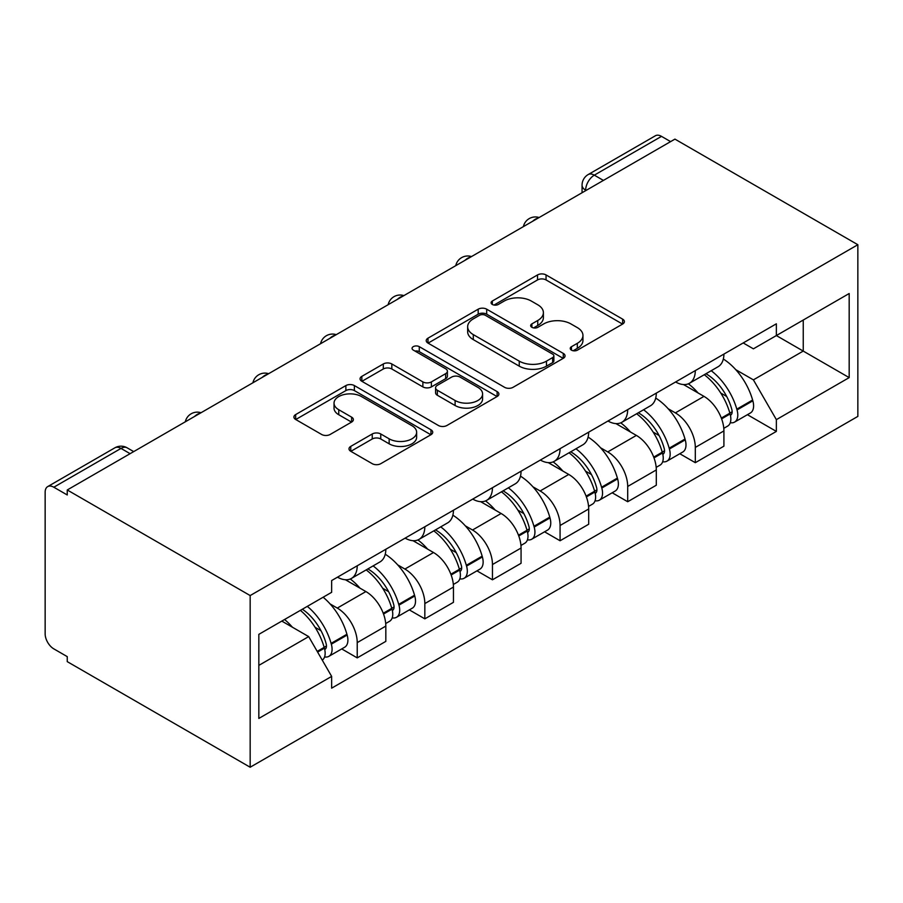 <?xml version="1.0" encoding="UTF-8"?>
<svg xmlns="http://www.w3.org/2000/svg" width="903" height="903" viewBox="0 0 903 903"><rect width="100%" height="100%" fill="white"/><g stroke="black" fill="none" stroke-linecap="round" stroke-linejoin="round"><path stroke-width="1.35" d="M571.464 350.15A4.21 2.427 0 0 0 577.423 350.15L622.63 324.053A6.016 3.477 0 0 0 624.391 321.592A6.016 3.477 0 0 0 622.63 319.143L546.044 274.93A6.016 3.477 0 0 0 537.533 274.93L492.338 301.026A4.21 2.427 0 0 0 491.097 302.742A4.21 2.427 0 0 0 492.338 304.458A4.21 2.427 0 0 0 498.287 304.458L504.145 301.083A19.256 11.118 0 0 1 531.37 301.083L537.748 304.774A19.256 11.118 0 0 1 543.392 312.63A19.256 11.118 0 0 1 537.748 320.486L531.901 323.872A4.21 2.427 0 0 0 530.671 325.588A4.21 2.427 0 0 0 531.901 327.304A4.21 2.427 0 0 0 537.861 327.304L543.708 323.929A19.256 11.118 0 0 1 570.933 323.929L577.322 327.608A19.256 11.118 0 0 1 582.954 335.476A19.256 11.118 0 0 1 577.322 343.332L571.464 346.707A4.21 2.427 0 0 0 570.233 348.434A4.21 2.427 0 0 0 571.464 350.15L571.464 346.707M350.77 446.375A6.016 3.477 0 0 0 348.998 448.836A6.016 3.477 0 0 0 350.77 451.286L372.25 463.69A6.016 3.477 0 0 0 380.761 463.69L430.968 434.704A6.016 3.477 0 0 0 432.729 432.255A6.016 3.477 0 0 0 430.968 429.794L354.382 385.581A6.016 3.477 0 0 0 345.872 385.581L295.665 414.567A6.016 3.477 0 0 0 293.904 417.028A6.016 3.477 0 0 0 295.665 419.477L321.626 434.467A6.016 3.477 0 0 0 330.137 434.467L351.617 422.062A6.016 3.477 0 0 0 353.378 419.602A6.016 3.477 0 0 0 351.617 417.152L338.749 409.714A16.096 9.29 0 0 1 334.031 403.144A16.096 9.29 0 0 1 343.964 394.566A16.096 9.29 0 0 1 361.505 396.575L411.926 425.685A16.096 9.29 0 0 1 416.633 432.255A16.096 9.29 0 0 1 406.7 440.833A16.096 9.29 0 0 1 389.159 438.824L380.761 433.971A6.016 3.477 0 0 0 372.25 433.971L350.77 446.375L350.77 451.286M250.165 595.562L67.251 489.968L674.936 139.118L857.85 244.724L250.165 595.562L250.165 767.234L857.85 416.396L857.85 244.724M504.563 387.308A6.016 3.477 0 0 0 513.073 387.308L563.28 358.322A6.016 3.477 0 0 0 565.041 355.861A6.016 3.477 0 0 0 563.28 353.4L486.694 309.187A6.016 3.477 0 0 0 478.184 309.187L427.988 338.173A6.016 3.477 0 0 0 426.227 340.634A6.016 3.477 0 0 0 427.988 343.084L504.563 387.308M414.985 351.064A4.21 2.427 0 0 1 419.263 351.651L419.263 346.65L497.124 391.597A6.016 3.477 0 0 1 498.885 394.058A6.016 3.477 0 0 1 497.124 396.519L446.917 425.494A6.016 3.477 0 0 1 438.406 425.494L361.832 381.28L361.832 376.37A6.016 3.477 0 0 0 360.06 378.831A6.016 3.477 0 0 0 361.832 381.28M361.832 376.37L383.312 363.965A6.016 3.477 0 0 1 391.823 363.965L422.875 381.901A6.016 3.477 0 0 0 431.386 381.901L445.642 373.673A6.016 3.477 0 0 0 447.403 371.212A6.016 3.477 0 0 0 445.642 368.763L413.303 350.093A4.21 2.427 0 0 1 412.073 348.366A4.21 2.427 0 0 1 414.669 346.12A4.21 2.427 0 0 1 419.263 346.65M67.251 489.968L67.251 494.968L53.819 487.214A12.258 7.077 -120 0 0 47.69 486.604A12.258 7.077 -120 0 0 45.15 492.214L45.15 633.861A12.258 7.077 -120 0 0 53.819 648.873L67.251 656.628L67.251 661.639L250.165 767.234M603.418 180.408L594.321 175.159A12.258 7.077 60 0 0 588.192 174.55L655.375 135.766A12.258 7.077 60 0 1 661.504 136.364L594.321 175.159A12.258 7.077 120 0 0 585.652 190.172L585.652 190.668M670.602 141.624L661.504 136.364M695.31 370.602A28.196 16.277 60 0 1 689.474 383.256L718.077 366.742A28.196 16.277 -120 0 0 723.913 354.078M668.164 408.732L675.376 412.885A28.196 16.277 60 0 1 695.31 447.425L723.913 430.912A28.196 16.277 -120 0 0 703.979 396.372L683.503 384.554M723.913 430.912L723.913 446.172L695.31 462.686L679.801 453.735M689.474 383.256A28.196 16.277 60 0 1 675.591 381.98M695.31 447.425L695.31 462.686M627.687 409.635A28.196 16.277 60 0 1 621.851 422.299L650.465 405.774A28.196 16.277 -120 0 0 656.3 393.121M612.178 492.767L627.698 501.729L656.3 485.216L656.3 469.944A28.196 16.277 -120 0 0 636.367 435.415L615.891 423.586M621.851 422.299A28.196 16.277 60 0 1 607.967 421.024M600.54 447.764L607.753 451.929A28.196 16.277 60 0 1 627.698 486.457L627.698 501.729M560.074 448.678A28.196 16.277 60 0 1 554.239 461.331L582.841 444.818A28.196 16.277 -120 0 0 588.677 432.165M544.565 531.811L560.074 540.762L588.688 524.248L588.688 508.987A28.196 16.277 -120 0 0 568.743 474.447L548.268 462.629M554.239 461.331A28.196 16.277 60 0 1 540.355 460.056M532.928 486.807L540.141 490.972A28.196 16.277 60 0 1 560.074 525.501L560.074 540.762M492.462 487.71A28.196 16.277 60 0 1 486.615 500.375L515.229 483.85A28.196 16.277 -120 0 0 521.065 471.197M476.942 570.843L492.462 579.805L521.065 563.291L521.065 548.019A28.196 16.277 -120 0 0 501.131 513.491L480.656 501.673M486.615 500.375A28.196 16.277 60 0 1 472.743 499.099M465.305 525.839L472.517 530.005A28.196 16.277 60 0 1 492.462 564.544L492.462 579.805M424.839 526.754A28.196 16.277 60 0 1 419.003 539.407L447.606 522.893A28.196 16.277 -120 0 0 453.453 510.24M409.33 609.886L424.839 618.837L453.453 602.324L453.453 587.063A28.196 16.277 -120 0 0 433.508 552.523L413.032 540.705M419.003 539.407A28.196 16.277 60 0 1 405.12 538.132M397.692 564.883L404.905 569.048A28.196 16.277 60 0 1 424.839 603.576L424.839 618.837M357.227 565.786A28.196 16.277 60 0 1 351.391 578.451L379.994 561.926A28.196 16.277 -120 0 0 385.829 549.272M341.718 648.918L357.227 657.881L385.829 641.367L385.829 626.095A28.196 16.277 -120 0 0 365.896 591.567L345.42 579.749M351.391 578.451A28.196 16.277 60 0 1 337.508 577.175M330.08 603.915L337.293 608.08A28.196 16.277 60 0 1 357.227 642.62L357.227 657.881M743.203 342.948L753.395 348.829L849.181 293.52L803.241 320.046L803.241 351.075L753.395 379.858L735.776 369.688M258.834 665.387L308.679 636.604L331.649 676.403L258.834 718.438L258.834 634.357L331.649 592.312L331.649 580.55L776.366 323.805L776.366 335.566L849.181 377.612L776.366 419.647L753.395 379.858M849.181 293.52L849.181 377.612M331.649 676.403L331.649 688.165L776.366 431.408L776.366 419.647M308.679 636.604L281.804 621.095M747.413 414.691L776.366 431.408M573.157 350.748L577.322 348.344A19.256 11.118 0 0 0 582.954 340.476L582.954 335.476M543.392 312.63L543.392 317.63A19.256 11.118 0 0 1 537.748 325.498L533.583 327.902M622.551 324.098L546.044 279.93A6.016 3.477 0 0 0 537.533 279.93L494.02 305.056M563.201 358.367L486.694 314.199A6.016 3.477 0 0 0 478.184 314.199L428.067 343.14M552.647 357.577A4.21 2.427 0 0 0 553.878 355.861A4.21 2.427 0 0 0 552.647 354.145L485.419 315.328A4.21 2.427 0 0 0 479.459 315.328L473.296 318.894A19.256 11.118 0 0 0 467.652 326.751A19.256 11.118 0 0 0 473.296 334.618L519.248 361.144A19.256 11.118 0 0 0 546.473 361.144L552.647 357.577L552.647 362.588A4.21 2.427 0 0 0 553.878 360.861L553.878 355.861M467.652 326.751L467.652 331.762A19.256 11.118 0 0 0 473.296 339.618L473.296 334.618M552.647 362.588L546.473 366.144A19.256 11.118 0 0 1 519.248 366.144L473.296 339.618M361.911 381.326L383.312 368.977L383.312 363.965M447.403 371.212L447.403 376.224A6.016 3.477 0 0 1 445.642 378.673L431.386 386.902A6.016 3.477 0 0 1 422.875 386.902L391.823 368.977A6.016 3.477 0 0 0 383.312 368.977M419.263 351.651L497.045 396.564M455.112 400.503A16.096 9.29 0 0 0 472.653 402.524A16.096 9.29 0 0 0 482.586 393.934A16.096 9.29 0 0 0 477.868 387.364L460.101 377.104A6.016 3.477 0 0 0 451.602 377.104L437.345 385.333A6.016 3.477 0 0 0 435.585 387.793A6.016 3.477 0 0 0 437.345 390.254L455.112 400.503L455.112 405.515A16.096 9.29 0 0 0 472.653 407.524A16.096 9.29 0 0 0 482.586 398.934L482.586 393.934M435.585 387.793L435.585 392.794A6.016 3.477 0 0 0 437.345 395.254L437.345 390.254M455.112 405.515L437.345 395.254M416.633 432.255L416.633 437.255A16.096 9.29 0 0 1 406.7 445.845A16.096 9.29 0 0 1 389.159 443.824L380.761 438.982A6.016 3.477 0 0 0 372.25 438.982L350.849 451.331M334.031 403.144L334.031 408.156A16.096 9.29 0 0 0 338.749 414.725L338.749 409.714M351.538 422.107L338.749 414.725M430.878 434.761L354.382 390.593A6.016 3.477 0 0 0 345.872 390.593L295.755 419.523M705.954 373.74A38.615 22.293 60 0 1 706.146 373.853A38.615 22.293 60 0 1 731.554 408.506L731.78 409.307A7.506 4.334 60 0 1 730.595 415.199A7.506 4.334 60 0 1 730.425 415.29M704.261 374.711A46.584 26.898 60 0 1 729.861 413.156L730.087 413.958A15.475 8.94 60 0 1 727.649 426.103L723.8 428.327M730.29 422.683A15.475 8.94 -120 0 0 734.579 422.107A15.475 8.94 -120 0 0 737.029 409.951L736.803 409.149A46.584 26.898 -120 0 0 711.203 370.715M723.337 359.033A46.584 26.898 60 0 1 752.617 400.018L752.842 400.819A15.475 8.94 60 0 1 750.404 412.964L734.579 422.107M688.368 383.798A46.584 26.898 60 0 1 698.098 392.986M720.752 393.042L726.689 396.473M638.331 412.784A38.615 22.293 60 0 1 638.534 412.885A38.615 22.293 60 0 1 663.942 447.549L664.168 448.339A7.506 4.334 60 0 1 662.983 454.243A7.506 4.334 60 0 1 662.813 454.333M636.649 413.755A46.584 26.898 60 0 1 662.249 452.189L662.475 452.99A15.475 8.94 60 0 1 660.025 465.147L656.176 467.37M662.678 461.726A15.475 8.94 -120 0 0 666.967 461.14A15.475 8.94 -120 0 0 669.405 448.994L669.179 448.193A46.584 26.898 -120 0 0 643.579 409.748M655.713 398.076A46.584 26.898 60 0 1 685.005 439.05L685.23 439.851A15.475 8.94 60 0 1 682.781 452.008L666.967 461.14M620.756 422.841A46.584 26.898 60 0 1 630.486 432.018M653.14 432.085L659.077 435.517M570.719 451.816A38.615 22.293 60 0 1 570.91 451.929A38.615 22.293 60 0 1 596.319 486.582L596.556 487.383A7.506 4.334 60 0 1 595.359 493.275A7.506 4.334 60 0 1 595.19 493.365M569.025 452.798A46.584 26.898 60 0 1 594.625 491.232L594.863 492.033A15.475 8.94 60 0 1 592.413 504.179L588.564 506.402M595.066 500.759A15.475 8.94 -120 0 0 599.344 500.183A15.475 8.94 -120 0 0 601.793 488.026L601.567 487.225A46.584 26.898 -120 0 0 575.967 448.791M588.101 437.108A46.584 26.898 60 0 1 617.381 478.093L617.618 478.895A15.475 8.94 60 0 1 615.169 491.051L599.344 500.183M553.144 461.873A46.584 26.898 60 0 1 562.874 471.061M585.516 471.118L591.454 474.549M503.106 490.86A38.615 22.293 60 0 1 503.298 490.972A38.615 22.293 60 0 1 528.706 525.625L528.932 526.426A7.506 4.334 60 0 1 527.747 532.318A7.506 4.334 60 0 1 527.578 532.409M501.413 491.83A46.584 26.898 60 0 1 527.013 530.264L527.239 531.066A15.475 8.94 60 0 1 524.801 543.222L520.952 545.446M527.442 539.802A15.475 8.94 -120 0 0 531.732 539.215A15.475 8.94 -120 0 0 534.181 527.07L533.944 526.268A46.584 26.898 -120 0 0 508.344 487.823M520.478 476.152A46.584 26.898 60 0 1 549.769 517.126L549.995 517.927A15.475 8.94 60 0 1 547.557 530.084L531.732 539.215M485.521 500.917A46.584 26.898 60 0 1 495.25 510.093M517.904 510.161L523.842 513.593M435.483 529.892A38.615 22.293 60 0 1 435.675 530.005A38.615 22.293 60 0 1 461.094 564.657L461.32 565.459A7.506 4.334 60 0 1 460.135 571.351A7.506 4.334 60 0 1 459.966 571.441M433.801 530.874A46.584 26.898 60 0 1 459.401 569.308L459.627 570.109A15.475 8.94 60 0 1 457.178 582.254L453.329 584.478M459.83 578.834A15.475 8.94 -120 0 0 464.119 578.259A15.475 8.94 -120 0 0 466.558 566.102L466.332 565.301A46.584 26.898 -120 0 0 440.732 526.867M452.866 515.184A46.584 26.898 60 0 1 482.157 556.169L482.383 556.97A15.475 8.94 60 0 1 479.933 569.127L464.119 578.259M417.908 539.949A46.584 26.898 60 0 1 427.638 549.137M450.281 549.193L456.229 552.625M367.871 568.935A38.615 22.293 60 0 1 368.063 569.048A38.615 22.293 60 0 1 393.471 603.701L393.697 604.502A7.506 4.334 60 0 1 392.512 610.394A7.506 4.334 60 0 1 392.342 610.484M366.178 569.906A46.584 26.898 60 0 1 391.778 608.34L392.004 609.141A15.475 8.94 60 0 1 389.565 621.298L385.716 623.521M392.207 617.878A15.475 8.94 -120 0 0 396.496 617.291A15.475 8.94 -120 0 0 398.945 605.145L398.72 604.344A46.584 26.898 -120 0 0 373.12 565.899M385.254 554.228A46.584 26.898 60 0 1 414.533 595.212L414.759 596.003A15.475 8.94 60 0 1 412.321 608.159L396.496 617.291M350.285 578.992A46.584 26.898 60 0 1 360.015 588.169M382.669 588.237L388.606 591.668M302.336 609.243A38.615 22.293 60 0 1 325.859 642.733L326.085 643.534A7.506 4.334 60 0 1 324.899 649.426A7.506 4.334 60 0 1 324.73 649.517M300.372 610.372A46.584 26.898 60 0 1 324.166 647.383L324.391 648.185A15.475 8.94 60 0 1 322.269 660.138M324.595 656.91A15.475 8.94 -120 0 0 328.884 656.334A15.475 8.94 -120 0 0 331.322 644.178L331.096 643.376A46.584 26.898 -120 0 0 307.313 606.376M323.127 597.233A46.584 26.898 60 0 1 346.921 634.245L347.147 635.046A15.475 8.94 60 0 1 344.698 647.203L328.884 656.334M284.558 619.514A46.584 26.898 60 0 1 292.403 627.213M315.057 627.28L320.994 630.7M586.081 190.42L585.652 190.172A12.258 7.077 0 0 1 582.063 185.171L582.063 192.745M424.839 603.576L453.453 587.063M492.462 564.544L521.065 548.019M560.074 525.501L588.688 508.987M627.698 486.457L656.3 469.944M357.227 642.62L385.829 626.095M337.293 608.08L365.896 591.567M404.905 569.048L433.508 552.523M472.517 530.005L501.131 513.491M540.141 490.972L568.743 474.447M607.753 451.929L636.367 435.415M675.376 412.885L703.979 396.372M538.075 218.142A12.258 7.077 120 0 0 532.668 221.269M470.463 257.174A12.258 7.077 120 0 0 465.045 260.301M402.84 296.218A12.258 7.077 120 0 0 397.433 299.344M335.227 335.25A12.258 7.077 120 0 0 329.809 338.377M267.615 374.293A12.258 7.077 120 0 0 262.197 377.42M199.992 413.326A12.258 7.077 120 0 0 194.585 416.452M130.1 453.678L121.002 448.419L53.819 487.214M133.7 451.602L127.131 447.82A12.258 7.077 120 0 0 121.002 448.419A12.258 7.077 60 0 0 114.873 447.82L47.69 486.604M577.322 348.344L577.322 343.332M531.901 327.304L531.901 323.872M537.748 325.498L537.748 320.486M492.338 304.458L492.338 301.026M537.533 279.93L537.533 274.93M546.044 279.93L546.044 274.93M622.63 324.053L622.63 319.143M427.988 343.084L427.988 338.173M478.184 314.199L478.184 309.187M486.694 314.199L486.694 309.187M563.28 358.322L563.28 353.4M519.248 366.144L519.248 361.144M546.473 366.144L546.473 361.144M391.823 368.977L391.823 363.965M422.875 386.902L422.875 381.901M431.386 386.902L431.386 381.901M445.642 378.673L445.642 373.673M497.124 396.519L497.124 391.597M372.25 438.982L372.25 433.971M380.761 438.982L380.761 433.971M389.159 443.824L389.159 438.824M351.617 422.062L351.617 417.152M295.665 419.477L295.665 414.567M345.872 390.593L345.872 385.581M354.382 390.593L354.382 385.581M430.968 434.704L430.968 429.794M721.621 418.845L730.087 413.958M737.029 409.951L752.842 400.819M736.803 409.149L752.617 400.018M729.85 413.1L732.152 411.768M721.328 418.078L729.861 413.156M653.998 457.889L662.475 452.99M669.405 448.994L685.23 439.851M669.179 448.193L685.005 439.05M662.226 452.132L664.54 450.8M653.716 457.121L662.249 452.189M586.386 496.921L594.863 492.033M601.793 488.026L617.618 478.895M601.567 487.225L617.381 478.093M594.614 491.176L596.917 489.844M586.103 496.153L594.625 491.232M518.762 535.964L527.239 531.066M534.181 527.07L549.995 517.927M533.944 526.268L549.769 517.126M527.002 530.208L529.305 528.876M518.48 535.197L527.013 530.264M451.15 574.997L459.627 570.109M466.558 566.102L482.383 556.97M466.332 565.301L482.157 556.169M459.379 569.251L461.681 567.919M450.868 574.229L459.401 569.308M383.538 614.04L392.004 609.141M398.945 605.145L414.759 596.003M398.72 604.344L414.533 595.212M391.767 608.283L394.069 606.951M383.244 613.272L391.778 608.34M317.619 652.09L324.391 648.185M331.322 644.178L347.147 635.046M331.096 643.376L346.921 634.245M324.143 647.327L326.457 645.995M317.213 651.39L324.166 647.383M539.114 217.533A12.258 12.258 0 0 0 523.39 226.619M471.501 256.576A12.258 12.258 0 0 0 455.767 265.651M403.889 295.608A12.258 12.258 0 0 0 388.155 304.695M336.266 334.652A12.258 12.258 0 0 0 320.542 343.738M268.654 373.695A12.258 12.258 0 0 0 252.919 382.77M201.03 412.727A12.258 12.258 0 0 0 185.307 421.814M127.131 447.82A12.258 12.258 0 0 0 114.873 447.82M588.192 174.55A12.258 12.258 0 0 0 582.063 185.171"/></g></svg>
